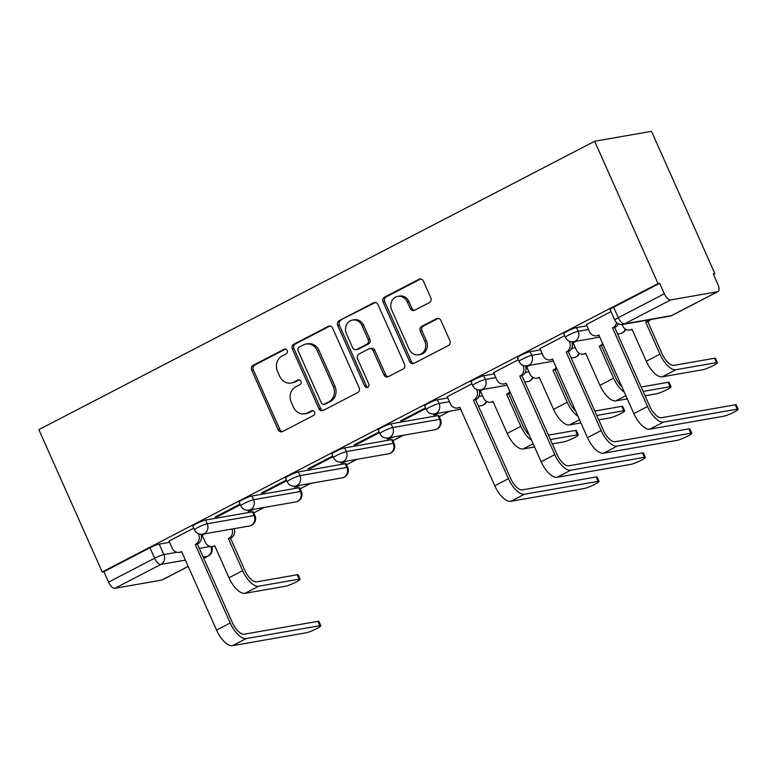 <?xml version="1.0" encoding="UTF-8"?>
<svg xmlns="http://www.w3.org/2000/svg" width="777" height="777" viewBox="0 0 777 777"><rect width="100%" height="100%" fill="white"/><g stroke="black" fill="none" stroke-linecap="round" stroke-linejoin="round"><path stroke-width="1.17" d="M287.179 350.505A2.554 2.282 -99.9 0 0 284.1 349.252L253.108 365.336A3.652 3.254 -99.9 0 0 251.661 370.153L278.195 429.749A3.652 3.254 -99.9 0 0 282.585 431.546L313.578 415.462A2.554 2.282 -99.9 0 0 311.519 410.829L307.507 412.908A11.684 10.422 -99.9 0 1 304.798 413.82A11.684 10.422 -99.9 0 1 293.453 407.158L291.239 402.195A11.684 10.422 -99.9 0 1 295.862 386.752L299.873 384.673A2.554 2.282 -99.9 0 0 298.397 379.836A2.554 2.282 -99.9 0 0 297.805 380.04L293.793 382.119A11.684 10.422 -99.9 0 1 291.093 383.032A11.684 10.422 -99.9 0 1 279.749 376.369L277.535 371.406A11.684 10.422 -99.9 0 1 282.158 355.963L286.169 353.885A2.554 2.282 -99.9 0 0 287.179 350.505M429.351 302.622A3.652 3.254 -99.9 0 0 430.798 297.795L423.348 281.08A3.652 3.254 -99.9 0 0 418.958 279.283L384.537 297.144A3.652 3.254 -99.9 0 0 383.09 301.962L409.625 361.558A3.652 3.254 -99.9 0 0 414.015 363.354L448.436 345.493A3.652 3.254 -99.9 0 0 449.883 340.666L440.889 320.474A3.652 3.254 -99.9 0 0 436.499 318.677L421.765 326.321A3.652 3.254 -99.9 0 0 420.318 331.148L424.786 341.161A9.771 8.712 -99.9 0 1 418.657 354.827A9.771 8.712 -99.9 0 1 409.178 349.252L391.705 310.023A9.771 8.712 -99.9 0 1 397.824 296.358A9.771 8.712 -99.9 0 1 407.313 301.932L410.227 308.469A3.652 3.254 -99.9 0 0 414.617 310.266L429.351 302.622M594.658 141.268L658.022 283.595L102.214 571.969L38.85 429.642L594.658 141.268L651.514 131.323L714.889 273.65L713.432 274.398M332.614 328.156A3.652 3.254 -99.9 0 0 328.224 326.359L293.803 344.221A3.652 3.254 -99.9 0 0 292.356 349.038L318.891 408.634A3.652 3.254 -99.9 0 0 323.281 410.431L357.702 392.57A3.652 3.254 -99.9 0 0 359.149 387.742L332.614 328.156M339.17 320.678L373.591 302.816A3.652 3.254 -99.9 0 1 377.981 304.613L404.516 364.199A3.652 3.254 -99.9 0 1 403.069 369.026L388.335 376.67A3.652 3.254 -99.9 0 1 383.945 374.873L373.183 350.709A3.652 3.254 -99.9 0 0 368.793 348.912L359.023 353.982A3.652 3.254 -99.9 0 0 357.575 358.809L368.784 383.964A2.554 2.282 -99.9 0 1 364.695 386.082L337.723 325.505A3.652 3.254 -99.9 0 1 339.17 320.678L375.252 302.525L373.591 302.816M253.778 512.888L264.287 507.439M300.145 488.83L310.654 483.381M346.513 464.772L357.022 459.324M392.88 440.714L403.38 435.266M439.248 416.657L449.747 411.208M658.022 283.595L659.683 283.314L664.335 293.764A7.44 3.244 62.6 0 0 670.658 299.932L717.569 291.715A7.44 3.244 62.6 0 0 717.997 291.579A7.44 3.244 62.6 0 0 717.88 284.392L713.228 273.941L714.889 273.65M102.214 571.969L103.875 571.678L149.942 547.775A7.44 0.913 -24 0 1 159.207 544.114L169.59 542.297M201.466 536.713L202.748 536.489M185.392 560.12L160.917 564.403L114.85 588.306L161.762 580.089L188.18 566.384M114.85 588.306A7.44 3.244 -117.4 0 1 108.527 582.138L154.604 558.236A7.44 0.913 -24 0 1 163.86 554.574L176.991 552.272M103.875 571.678L108.527 582.138M188.209 566.452L162.189 579.953A7.44 3.244 -117.4 0 1 161.762 580.089M240.083 504.088L215.074 517.064L217.56 516.627L217.249 515.938M251.185 509.731L248.232 511.266L250.718 510.829L250.408 510.13M286.451 480.031L261.441 493.007L263.927 492.579L263.617 491.88M297.552 485.674L294.59 487.208L297.086 486.771L296.775 486.081M332.809 455.982L307.809 468.949L310.295 468.521L309.984 467.822M343.92 461.616L340.957 463.15L343.444 462.713L343.143 462.024M379.176 431.925L354.176 444.9L356.662 444.463L356.352 443.764M390.287 437.558L387.325 439.092L389.811 438.655L389.51 437.966M425.543 407.867L400.543 420.843L403.03 420.406L402.719 419.706M436.655 413.5L433.692 415.035L436.179 414.597L435.868 413.908M471.911 383.809L447.241 396.726M483.022 389.442L480.4 390.918M518.278 359.751L493.609 372.669M529.39 365.384L526.767 366.861M564.646 335.693L539.976 348.611M575.757 341.326L573.135 342.812M611.013 311.635L586.344 324.553M576.505 327.603L578.156 331.313A7.44 0.913 -24 0 0 570.318 334.265A7.44 0.913 -24 0 0 565.413 337.422L563.762 333.712A7.44 0.913 156 0 1 568.667 330.555A7.44 0.913 156 0 1 576.505 327.603L586.888 325.786M530.137 351.66L531.789 355.371A7.44 0.913 -24 0 0 523.951 358.323A7.44 0.913 -24 0 0 519.046 361.48L517.395 357.77A7.44 0.913 156 0 1 522.299 354.613A7.44 0.913 156 0 1 530.137 351.66L540.52 349.844M572.406 344.26L573.679 344.036M483.77 375.718L485.421 379.429A7.44 0.913 -24 0 0 477.583 382.381A7.44 0.913 -24 0 0 472.678 385.538L471.027 381.828A7.44 0.913 156 0 1 475.932 378.671A7.44 0.913 156 0 1 483.77 375.718L494.153 373.902M526.039 368.317L527.311 368.094M437.402 399.776L439.054 403.486A7.44 0.913 -24 0 0 431.225 406.439A7.44 0.913 -24 0 0 426.32 409.596L424.66 405.885A7.44 0.913 156 0 1 429.564 402.729A7.44 0.913 156 0 1 437.402 399.776L447.785 397.96M479.671 392.375L480.944 392.152M391.035 423.834L392.686 427.544A7.44 0.913 -24 0 0 384.858 430.497A7.44 0.913 -24 0 0 379.953 433.653L378.302 429.943A7.44 0.913 156 0 1 383.207 426.787A7.44 0.913 156 0 1 391.035 423.834L437.956 415.617L439.607 419.327A7.44 0.913 -24 0 1 440.462 419.386L438.811 415.676A7.44 0.913 156 0 0 437.956 415.617M344.667 447.892L346.328 451.602A7.44 0.913 -24 0 0 338.49 454.555A7.44 0.913 -24 0 0 333.586 457.711L331.934 454.001A7.44 0.913 156 0 1 336.839 450.845A7.44 0.913 156 0 1 344.667 447.892L391.589 439.675L393.24 443.385A7.44 0.913 -24 0 1 394.094 443.444L392.443 439.733A7.44 0.913 156 0 0 391.589 439.675M298.31 471.94L299.961 475.65A7.44 0.913 -24 0 0 292.123 478.613A7.44 0.913 -24 0 0 287.218 481.769L285.567 478.059A7.44 0.913 156 0 1 290.472 474.902A7.44 0.913 156 0 1 298.31 471.94L345.221 463.733L346.872 467.443A7.44 0.913 -24 0 1 347.727 467.501L346.076 463.791A7.44 0.913 156 0 0 345.221 463.733M251.942 495.998L253.593 499.708A7.44 0.913 -24 0 0 245.755 502.67A7.44 0.913 -24 0 0 240.851 505.817L239.199 502.107A7.44 0.913 156 0 1 244.104 498.96A7.44 0.913 156 0 1 251.942 495.998L298.854 487.791L300.505 491.501A7.44 0.913 -24 0 1 301.359 491.559L299.708 487.849A7.44 0.913 156 0 0 298.854 487.791M205.575 520.056L207.226 523.766A7.44 0.913 -24 0 0 199.388 526.719A7.44 0.913 -24 0 0 194.483 529.875L192.832 526.165A7.44 0.913 156 0 1 197.737 523.008A7.44 0.913 156 0 1 205.575 520.056L252.486 511.849L254.137 515.559A7.44 0.913 -24 0 1 254.992 515.617L253.341 511.907A7.44 0.913 156 0 0 252.486 511.849M193.716 528.146L169.036 541.064M204.817 533.789L202.195 535.266M250.718 510.829L253.671 509.294M297.086 486.771L300.039 485.236M343.444 462.713L346.406 461.179M389.811 438.655L392.773 437.121M436.179 414.597L439.141 413.063M659.683 283.314L613.616 307.216A7.44 0.913 156 0 0 610.13 309.654L614.782 320.114A7.44 0.913 -24 0 1 618.269 317.667L664.335 293.764M217.56 516.627L240.384 504.788M263.927 492.579L286.752 480.73M310.295 468.521L333.119 456.672M356.662 444.463L379.487 432.614M403.03 420.406L425.854 408.556M291.093 383.032L292.754 382.74A11.684 10.422 -99.9 0 0 295.454 381.828L293.793 382.119M299.242 379.866L295.454 381.828M304.798 413.82L306.459 413.529A11.684 10.422 -99.9 0 0 309.159 412.616L307.507 412.908M312.946 410.654L309.159 412.616M285.528 349.077L254.759 365.044A3.652 3.254 -99.9 0 0 253.321 369.862L279.846 429.458A3.652 3.254 -99.9 0 0 282.546 431.565M329.924 326.049A3.652 3.254 -99.9 0 0 329.885 326.068L295.464 343.929A3.652 3.254 -99.9 0 0 294.017 348.747L320.551 408.343A3.652 3.254 -99.9 0 0 323.242 410.441M299.077 347.183A2.554 2.282 -99.9 0 0 298.067 350.563L321.348 402.865A2.554 2.282 -99.9 0 0 324.427 404.127L328.652 401.932A11.684 10.422 -99.9 0 0 333.275 386.499L317.356 350.738A11.684 10.422 -99.9 0 0 306.002 344.075A11.684 10.422 -99.9 0 0 303.302 344.988L299.077 347.183M323.834 404.331L325.495 404.04A2.554 2.282 -99.9 0 0 326.087 403.836L324.427 404.127M306.002 344.075L307.663 343.784A11.684 10.422 -99.9 0 1 319.017 350.446L334.936 386.208A11.684 10.422 -99.9 0 1 330.312 401.641L326.087 403.836M369.638 348.62L371.299 348.339A3.652 3.254 -99.9 0 1 374.844 350.417L385.606 374.582A3.652 3.254 -99.9 0 0 388.306 376.69M340.821 320.386A3.652 3.254 -99.9 0 0 339.384 325.213L366.355 385.8A2.554 2.282 -99.9 0 0 367.977 387.218M362.024 325.631A9.771 8.712 -99.9 0 0 352.535 320.056A9.771 8.712 -99.9 0 0 346.416 333.731L352.564 347.552A3.652 3.254 -99.9 0 0 356.964 349.349L366.734 344.279A3.652 3.254 -99.9 0 0 368.172 339.452L362.024 325.631L363.685 325.34A9.771 8.712 -99.9 0 0 354.195 319.765L352.535 320.056M356.119 349.631L357.77 349.339A3.652 3.254 -99.9 0 0 358.615 349.058L356.964 349.349M363.685 325.34L369.833 339.16A3.652 3.254 -99.9 0 1 368.395 343.988L358.615 349.058M397.824 296.358L399.485 296.066A9.771 8.712 -99.9 0 1 408.974 301.641L411.888 308.178A3.652 3.254 -99.9 0 0 414.578 310.285M418.657 354.827L420.318 354.535A9.771 8.712 -99.9 0 0 426.437 340.87L424.786 341.161M436.499 318.677L438.16 318.385A3.652 3.254 -99.9 0 0 438.16 318.385L423.426 326.029A3.652 3.254 -99.9 0 0 421.979 330.856L426.437 340.87M420.658 278.972A3.652 3.254 -99.9 0 0 420.619 278.992L386.188 296.853A3.652 3.254 -99.9 0 0 384.751 301.68L411.276 361.266A3.652 3.254 -99.9 0 0 413.976 363.374M202.156 535.168L205.332 542.297A7.44 6.634 -99.9 0 0 212.558 546.542A7.44 6.634 -99.9 0 0 214.277 545.959L214.724 545.726L228.992 577.767A18.784 8.178 62.6 0 0 244.94 593.337L285.48 586.237A8.557 1.049 156 0 0 294.483 582.837A8.557 1.049 156 0 0 300.126 579.215A8.557 1.049 156 0 0 299.145 579.147L297.193 574.757A8.557 1.049 -24 0 1 298.174 574.825L300.126 579.215M234.13 528.651A7.44 6.634 80.1 0 1 230.992 538.024L228.399 538.636L242.657 570.677A18.784 8.178 62.6 0 0 258.615 586.237L299.145 579.147M228.399 538.636L228.836 538.403A7.44 6.634 -99.9 0 0 231.973 529.03M297.193 574.757L256.663 581.856A13.947 6.08 -117.4 0 1 244.813 570.299L230.546 538.257M214.899 546.124A7.44 6.634 80.1 0 1 214.714 546.163L212.558 546.542M168.998 540.967L172.173 548.096A7.44 6.634 -99.9 0 0 179.4 552.34A7.44 6.634 -99.9 0 0 181.119 551.757L181.565 551.534L216.55 630.108A18.784 8.178 62.6 0 0 232.508 645.677L306.196 632.779A8.557 1.049 156 0 0 315.209 629.38A8.557 1.049 156 0 0 320.852 625.757A8.557 1.049 156 0 0 319.871 625.689L317.919 621.309A8.557 1.049 -24 0 1 318.9 621.367L320.852 625.757M200.903 534.285A7.44 6.634 80.1 0 1 197.844 543.832L195.241 544.434L230.225 623.018A18.784 8.178 62.6 0 0 246.183 638.587L319.871 625.689M317.919 621.309L244.231 634.197A13.947 6.08 -117.4 0 1 232.381 622.639L197.397 544.055M181.75 551.932A7.44 6.634 80.1 0 1 181.556 551.971L179.4 552.34M195.241 544.434L195.687 544.201A7.44 6.634 -99.9 0 0 198.63 534.372L199.874 534.158M198.31 533.673L198.63 534.372M552.34 443.881L563.675 441.899A8.557 1.049 156 0 0 572.688 438.5A8.557 1.049 156 0 0 578.331 434.877A8.557 1.049 156 0 0 577.35 434.809L575.398 430.419A8.557 1.049 -24 0 1 576.379 430.487L578.331 434.877M480.351 390.831L483.527 397.96A7.44 6.634 -99.9 0 0 490.753 402.204A7.44 6.634 -99.9 0 0 492.472 401.622L492.919 401.388L507.187 433.43A18.784 8.178 62.6 0 0 523.144 448.989L534.566 446.998M510.45 392.822A7.44 6.634 80.1 0 1 509.197 393.686L506.594 394.289L520.862 426.33A18.784 8.178 62.6 0 0 531.604 440.345M506.594 394.289L507.041 394.065A7.44 6.634 -99.9 0 0 509.78 391.317M529.205 434.945A13.947 6.08 -117.4 0 1 523.018 425.951L508.75 393.92M493.104 401.787A7.44 6.634 80.1 0 1 492.909 401.826L490.753 402.204M575.398 430.419L548.445 435.139M550.398 439.52L577.35 434.809M447.202 396.629L450.369 403.758A7.44 6.634 -99.9 0 0 457.604 408.003A7.44 6.634 -99.9 0 0 459.324 407.42L459.77 407.187L494.755 485.771A18.784 8.178 62.6 0 0 510.712 501.34L584.401 488.442A8.557 1.049 156 0 0 593.405 485.042A8.557 1.049 156 0 0 599.048 481.419A8.557 1.049 156 0 0 598.067 481.351L596.114 476.961A8.557 1.049 -24 0 1 597.095 477.029L599.048 481.419M479.098 389.937A7.44 6.634 80.1 0 1 476.039 399.485L473.436 400.097L508.43 478.681A18.784 8.178 62.6 0 0 524.378 494.25L598.067 481.351M596.114 476.961L522.426 489.86A13.947 6.08 -117.4 0 1 510.586 478.302L475.592 399.718M459.945 407.585A7.44 6.634 80.1 0 1 459.751 407.624L457.604 408.003M473.436 400.097L473.883 399.864A7.44 6.634 -99.9 0 0 476.825 390.035L478.069 389.821M476.515 389.335L476.825 390.035M598.698 419.823L610.042 417.841A8.557 1.049 156 0 0 619.055 414.442A8.557 1.049 156 0 0 624.698 410.819A8.557 1.049 156 0 0 623.717 410.751L621.765 406.361A8.557 1.049 -24 0 1 622.746 406.429L624.698 410.819M526.719 366.773L529.895 373.902A7.44 6.634 -99.9 0 0 537.121 378.146A7.44 6.634 -99.9 0 0 538.84 377.564L539.287 377.331L553.554 409.372A18.784 8.178 62.6 0 0 569.512 424.941L580.934 422.941M556.818 368.764A7.44 6.634 80.1 0 1 555.565 369.629L552.962 370.24L567.229 402.272A18.784 8.178 62.6 0 0 577.971 416.287M552.962 370.24L553.409 370.007A7.44 6.634 -99.9 0 0 556.147 367.268M575.572 410.887A13.947 6.08 -117.4 0 1 569.386 401.903L555.118 369.862M539.471 377.729A7.44 6.634 80.1 0 1 539.277 377.768L537.121 378.146M621.765 406.361L594.813 411.082M596.765 415.462L623.717 410.751M493.57 372.572L496.736 379.7A7.44 6.634 -99.9 0 0 503.972 383.945A7.44 6.634 -99.9 0 0 505.691 383.362L506.138 383.129L541.122 461.713A18.784 8.178 62.6 0 0 557.08 477.282L630.769 464.384A8.557 1.049 156 0 0 639.772 460.984A8.557 1.049 156 0 0 645.415 457.362A8.557 1.049 156 0 0 644.434 457.294L642.482 452.904A8.557 1.049 -24 0 1 643.463 452.972L645.415 457.362M525.466 365.889A7.44 6.634 80.1 0 1 522.406 375.427L519.803 376.039L554.797 454.623A18.784 8.178 62.6 0 0 570.745 470.192L644.434 457.294M642.482 452.904L568.793 465.802A13.947 6.08 -117.4 0 1 556.944 454.244L521.959 375.66M506.313 383.537A7.44 6.634 80.1 0 1 506.118 383.566L503.972 383.945M519.803 376.039L520.25 375.806A7.44 6.634 -99.9 0 0 523.193 365.977L524.436 365.763M522.882 365.277L523.193 365.977M645.065 395.775L656.41 393.784A8.557 1.049 156 0 0 665.423 390.384A8.557 1.049 156 0 0 671.066 386.761A8.557 1.049 156 0 0 670.085 386.693L668.133 382.303A8.557 1.049 -24 0 1 669.114 382.371L671.066 386.761M573.086 342.715L576.262 349.844A7.44 6.634 -99.9 0 0 583.488 354.089A7.44 6.634 -99.9 0 0 585.207 353.506L585.654 353.273L599.922 385.314A18.784 8.178 62.6 0 0 615.879 400.883L627.301 398.883M603.185 344.706A7.44 6.634 80.1 0 1 601.932 345.571L599.329 346.183L613.597 378.224A18.784 8.178 62.6 0 0 624.339 392.23M599.329 346.183L599.776 345.95A7.44 6.634 -99.9 0 0 602.515 343.211M621.93 386.829A13.947 6.08 -117.4 0 1 615.753 377.845L601.485 345.804M585.839 353.671A7.44 6.634 80.1 0 1 585.644 353.71L583.488 354.089M668.133 382.303L641.171 387.024M643.123 391.414L670.085 386.693M539.937 348.514L543.104 355.643A7.44 6.634 -99.9 0 0 550.33 359.887A7.44 6.634 -99.9 0 0 552.058 359.304L552.496 359.071L587.49 437.655A18.784 8.178 62.6 0 0 603.447 453.224L677.136 440.326A8.557 1.049 156 0 0 686.14 436.927A8.557 1.049 156 0 0 691.783 433.304A8.557 1.049 156 0 0 690.802 433.236L688.849 428.855A8.557 1.049 -24 0 1 689.83 428.914L691.783 433.304M571.833 341.831A7.44 6.634 80.1 0 1 568.774 351.369L566.171 351.981L601.155 430.565A18.784 8.178 62.6 0 0 617.113 446.134L690.802 433.236M688.849 428.855L615.161 441.744A13.947 6.08 -117.4 0 1 603.311 430.186L568.327 351.602M552.68 359.479A7.44 6.634 80.1 0 1 552.486 359.508L550.33 359.887M566.171 351.981L566.618 351.748A7.44 6.634 -99.9 0 0 569.56 341.919L570.804 341.705M569.25 341.22L569.56 341.919M622.056 324.514L622.63 325.786A7.44 6.634 -99.9 0 0 629.856 330.031A7.44 6.634 -99.9 0 0 631.575 329.448L632.022 329.215L646.289 361.256A18.784 8.178 62.6 0 0 662.247 376.826L702.777 369.726A8.557 1.049 156 0 0 711.79 366.326A8.557 1.049 156 0 0 717.424 362.704A8.557 1.049 156 0 0 716.452 362.636L714.5 358.255A8.557 1.049 -24 0 1 715.471 358.314L717.424 362.704M650.534 319.57A7.44 6.634 80.1 0 1 648.3 321.513L645.697 322.125L659.964 354.166A18.784 8.178 62.6 0 0 675.912 369.726L716.452 362.636M645.697 322.125L646.143 321.892A7.44 6.634 -99.9 0 0 648.377 319.949M714.5 358.255L673.96 365.345A13.947 6.08 -117.4 0 1 662.111 353.788L647.853 321.746M632.196 329.613A7.44 6.634 80.1 0 1 632.012 329.652L629.856 330.031M586.295 324.456L589.471 331.585A7.44 6.634 -99.9 0 0 596.697 335.829A7.44 6.634 -99.9 0 0 598.416 335.246L598.863 335.023L633.857 413.607A18.784 8.178 62.6 0 0 649.805 429.166L723.494 416.268A8.557 1.049 156 0 0 732.507 412.878A8.557 1.049 156 0 0 738.15 409.246A8.557 1.049 156 0 0 737.169 409.178L735.217 404.798A8.557 1.049 -24 0 1 736.198 404.866L738.15 409.246M618.259 323.747A7.44 6.634 80.1 0 1 615.141 327.321L612.538 327.923L647.523 406.507A18.784 8.178 62.6 0 0 663.48 422.076L737.169 409.178M735.217 404.798L661.528 417.696A13.947 6.08 -117.4 0 1 649.679 406.128L614.694 327.544M599.048 335.421A7.44 6.634 80.1 0 1 598.853 335.46L596.697 335.829M612.538 327.923L612.985 327.69A7.44 6.634 -99.9 0 0 616.54 322.552M285.314 349.038L284.1 349.252M312.733 410.615L311.519 410.829M299.028 379.827L297.805 380.04M670.658 299.932L624.582 323.834L671.503 315.617L717.569 291.715M159.207 544.114L163.86 554.574A7.44 6.634 -99.9 0 1 160.917 564.403A7.44 3.244 -117.4 0 1 154.604 558.236L149.942 547.775M199.31 548.368L210.149 546.464M203.739 558.313L207.838 556.186L203.156 557.002M565.413 337.422A7.44 7.44 0 0 0 573.494 341.725A7.44 6.634 80.1 0 0 575.213 341.142A7.44 6.634 80.1 0 0 578.156 331.313L588.539 329.497M617.997 324.339L619.191 324.135M519.046 361.48A7.44 7.44 0 0 0 527.127 365.782A7.44 6.634 80.1 0 0 528.846 365.2A7.44 6.634 80.1 0 0 531.789 355.371L542.171 353.554M571.629 348.397L575.33 347.746M472.678 385.538A7.44 7.44 0 0 0 480.759 389.84A7.44 6.634 80.1 0 0 482.478 389.258A7.44 6.634 80.1 0 0 485.421 379.429L495.804 377.612M525.271 372.455L528.962 371.804M426.32 409.596A7.44 7.44 0 0 0 434.392 413.898A7.44 6.634 80.1 0 0 436.12 413.315A7.44 6.634 80.1 0 0 439.054 403.486L449.446 401.67M478.904 396.513L482.595 395.862M379.953 433.653A7.44 7.44 0 0 0 388.024 437.956A7.44 6.634 80.1 0 0 389.753 437.373A7.44 6.634 80.1 0 0 392.686 427.544L439.607 419.327A7.44 6.634 80.1 0 1 436.664 429.157A7.44 6.634 -99.9 0 1 434.945 429.739A7.44 7.44 0 0 0 440.462 419.386M333.586 457.711A7.44 7.44 0 0 0 341.666 462.014A7.44 6.634 80.1 0 0 343.385 461.431A7.44 6.634 80.1 0 0 346.328 451.602L393.24 443.385A7.44 6.634 80.1 0 1 390.297 453.214A7.44 6.634 -99.9 0 1 388.578 453.797A7.44 7.44 0 0 0 394.094 443.444M287.218 481.769A7.44 7.44 0 0 0 295.299 486.062A7.44 6.634 80.1 0 0 297.018 485.479A7.44 6.634 80.1 0 0 299.961 475.65L346.872 467.443A7.44 6.634 80.1 0 1 343.929 477.272A7.44 6.634 -99.9 0 1 342.21 477.855A7.44 7.44 0 0 0 347.727 467.501M240.851 505.817A7.44 7.44 0 0 0 248.931 510.12A7.44 6.634 80.1 0 0 250.65 509.537A7.44 6.634 80.1 0 0 253.593 499.708L300.505 491.501A7.44 6.634 80.1 0 1 297.562 501.33A7.44 6.634 -99.9 0 1 295.843 501.913A7.44 7.44 0 0 0 301.359 491.559M194.483 529.875A7.44 7.44 0 0 0 202.564 534.178A7.44 6.634 80.1 0 0 204.283 533.595A7.44 6.634 80.1 0 0 207.226 523.766L254.137 515.559A7.44 6.634 80.1 0 1 251.194 525.388A7.44 6.634 -99.9 0 1 249.475 525.971A7.44 7.44 0 0 0 254.992 515.617M486.266 401.223A7.44 6.634 80.1 0 1 483.032 405.099A7.44 6.634 -99.9 0 1 481.313 405.681A7.44 7.44 0 0 0 486.761 401.524M532.633 377.175A7.44 6.634 80.1 0 1 529.399 381.051A7.44 6.634 -99.9 0 1 527.68 381.633A7.44 7.44 0 0 0 533.129 377.467M579.001 353.117A7.44 6.634 80.1 0 1 575.767 356.993A7.44 6.634 -99.9 0 1 574.048 357.575A7.44 7.44 0 0 0 579.496 353.409M625.368 329.06A7.44 6.634 80.1 0 1 622.134 332.935A7.44 6.634 -99.9 0 1 620.415 333.518A7.44 7.44 0 0 0 625.864 329.351M613.616 307.216L618.269 317.667A7.44 3.244 -117.4 0 0 624.582 323.834A7.44 6.634 80.1 0 1 622.863 324.417L669.784 316.2A7.44 7.44 0 0 0 671.92 315.481L717.997 291.579M671.92 315.481A7.44 3.244 62.6 0 1 671.503 315.617A7.44 6.634 80.1 0 1 669.784 316.2M210.878 546.59A7.44 6.634 -99.9 0 1 207.838 556.186A7.44 3.244 62.6 0 0 208.255 556.05A7.44 7.44 0 0 0 211.713 546.629M279.846 429.458L278.195 429.749M253.321 369.862L251.661 370.153M254.759 365.044L253.108 365.336M320.551 408.343L318.891 408.634M294.017 348.747L292.356 349.038M295.464 343.929L293.803 344.221M329.885 326.068L328.224 326.359M330.312 401.641L328.652 401.932M334.936 386.208L333.275 386.499M319.017 350.446L317.356 350.738M385.606 374.582L383.945 374.873M374.844 350.417L373.183 350.709M366.355 385.8L364.695 386.082M339.384 325.213L337.723 325.505M368.395 343.988L366.734 344.279M369.833 339.16L368.172 339.452M411.888 308.178L410.227 308.469M408.974 301.641L407.313 301.932M421.979 330.856L420.318 331.148M423.426 326.029L421.765 326.321M411.276 361.266L409.625 361.558M384.751 301.68L383.09 301.962M386.188 296.853L384.537 297.144M420.619 278.992L418.958 279.283M214.782 545.872L214.277 545.959M228.992 577.767L242.657 570.677M230.992 538.024L228.836 538.403M244.94 593.337L258.615 586.237M181.119 551.757L181.633 551.67M230.225 623.018L216.55 630.108M195.687 544.201L197.844 543.832M246.183 638.587L232.508 645.677M492.987 401.524L492.472 401.622M507.187 433.43L520.862 426.33M509.197 393.686L507.041 394.065M523.144 448.989L533.148 443.803M459.324 407.42L459.829 407.333M508.43 478.681L494.755 485.771M473.883 399.864L476.039 399.485M524.378 494.25L510.712 501.34M539.355 377.476L538.84 377.564M553.554 409.372L567.229 402.272M555.565 369.629L553.409 370.007M569.512 424.941L579.516 419.745M505.691 383.362L506.196 383.275M554.797 454.623L541.122 461.713M520.25 375.806L522.406 375.427M570.745 470.192L557.08 477.282M585.722 353.418L585.207 353.506M599.922 385.314L613.597 378.224M601.932 345.571L599.776 345.95M615.879 400.883L625.883 395.687M552.058 359.304L552.564 359.217M601.155 430.565L587.49 437.655M566.618 351.748L568.774 351.369M617.113 446.134L603.447 453.224M632.089 329.361L631.575 329.448M646.289 361.256L659.964 354.166M648.3 321.513L646.143 321.892M662.247 376.826L675.912 369.726M598.416 335.246L598.931 335.159M647.523 406.507L633.857 413.607M612.985 327.69L615.141 327.321M663.48 422.076L649.805 429.166M249.475 525.971L202.564 534.178M295.843 501.913L248.931 510.12M342.21 477.855L295.299 486.062M388.578 453.797L341.666 462.014M434.945 429.739L388.024 437.956M481.313 405.681L478.477 406.186M460.703 409.294L434.392 413.898M527.68 381.633L524.834 382.129M507.07 385.237L480.759 389.84M574.048 357.575L571.202 358.071M553.438 361.179L527.127 365.782M620.415 333.518L617.569 334.013M599.805 337.121L573.494 341.725M614.782 320.114A7.44 7.44 0 0 0 622.863 324.417M203.768 558.372L208.255 556.05"/></g></svg>
